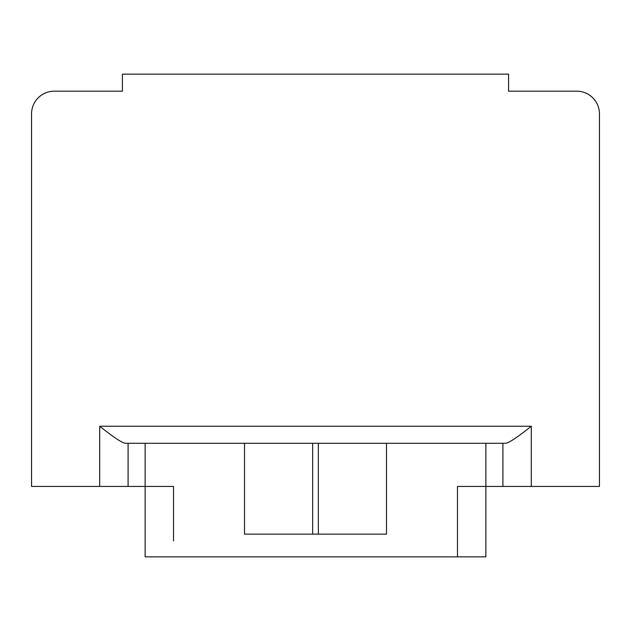 <?xml version="1.0" encoding="UTF-8"?>
<svg xmlns="http://www.w3.org/2000/svg" width="631" height="631" viewBox="0 0 631 631"><rect width="100%" height="100%" fill="white"/><g stroke="black" fill="none" stroke-linecap="round" stroke-linejoin="round"><path stroke-width="0.95" d="M457.475 504.611L457.475 486.438L485.87 486.438L485.87 556.857L457.475 556.857L457.475 540.956M173.525 540.956L173.525 486.438L145.13 486.438L145.13 556.857L457.475 556.857L457.475 486.438L463.154 486.438M485.87 556.857L485.87 443.277L386.487 443.277L386.487 534.141L244.512 534.141L244.512 443.277L386.487 443.277M31.55 486.438L31.55 113.895L31.55 486.438L145.13 486.438L145.13 443.277L244.512 443.277M145.13 443.277L125.719 443.277C122.856 443.435 114.179 437.756 99.698 426.24L531.302 426.24C516.821 437.756 508.144 443.435 505.281 443.277L485.87 443.277M167.846 486.438L173.525 486.438L173.525 504.611M31.55 113.895A22.716 22.716 0 0 1 54.266 91.179L122.414 91.179L122.414 74.142L508.586 74.142L508.586 91.179L576.734 91.179A22.716 22.716 0 0 1 599.45 113.895L599.45 486.438L485.87 486.438M502.907 443.277L502.907 486.438M54.266 91.179L122.414 91.179M508.586 91.179L576.734 91.179M128.093 443.277L128.093 486.438M531.302 426.24L531.302 486.438M99.698 486.438L99.698 426.24M318.339 534.141L318.339 443.277M312.66 443.277L312.66 534.141"/></g></svg>
